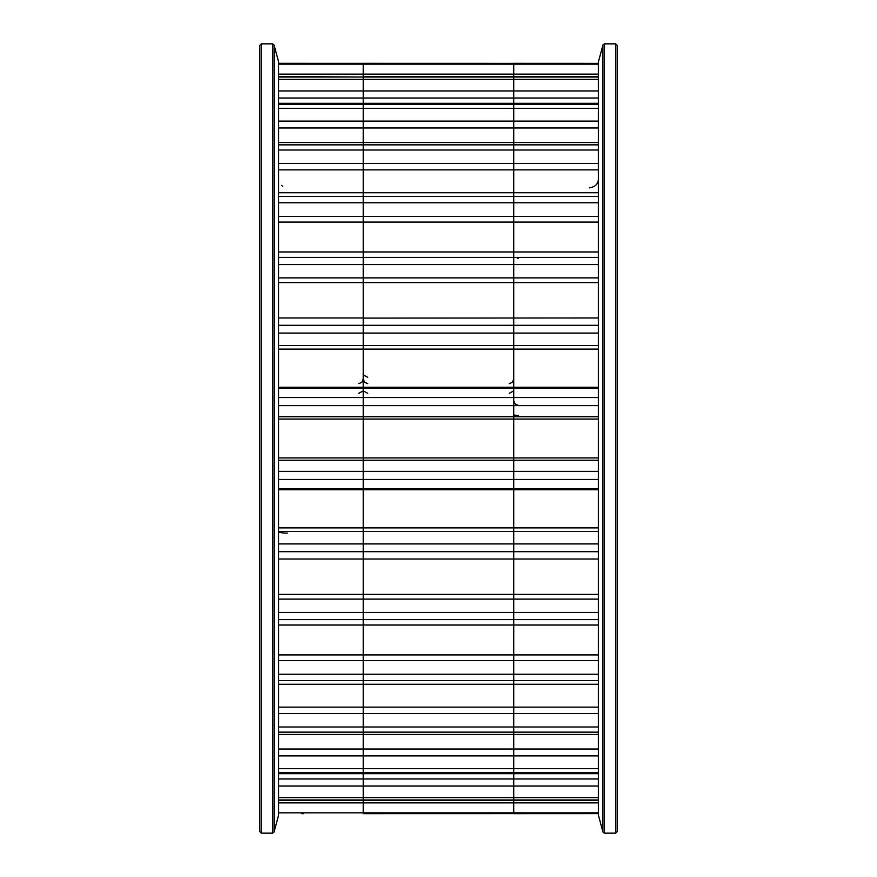 <?xml version="1.0" encoding="UTF-8"?>
<svg xmlns="http://www.w3.org/2000/svg" width="877" height="877" viewBox="0 0 877 877"><rect width="100%" height="100%" fill="white"/><g stroke="black" fill="none" stroke-linecap="round" stroke-linejoin="round"><path stroke-width="1.32" d="M615.698 43.85L617.2 45.352L617.2 831.648L615.698 833.15L615.698 43.85L604.385 43.85L604.385 833.15L602.938 832.032L602.938 44.968L604.385 43.85M602.938 832.032L598.388 815.095L598.388 61.905L602.938 44.968M278.612 64.174L363.253 64.174L363.253 74.139L363.253 64.174L513.747 64.174L513.747 63.374L278.612 63.341L363.253 63.374L363.253 64.174L363.253 63.341L513.747 63.374L513.747 813.659L598.388 813.626L513.747 813.659L513.747 812.826L598.388 812.826M598.388 64.174L513.747 64.174L513.747 812.826L363.253 812.826L363.253 813.659L363.253 802.861L363.253 812.826L278.612 812.826M598.388 179.368C598.136 184.137 595.11 186.965 589.311 187.853M278.612 264.58L363.253 264.58L363.253 802.861L363.253 257.421L363.253 264.58L598.388 264.58M278.612 202.762L363.253 202.762L363.253 257.421L363.253 196.492L363.253 202.762L598.388 202.762M278.612 108.331L363.253 108.331L363.253 196.492L363.253 104.506L363.253 108.331L598.388 108.331M278.612 79.347L363.253 79.347L363.253 104.506L363.253 77.001L363.253 79.347L598.388 79.347M363.253 318.088L598.388 317.967M278.612 76.573L363.253 77.001L363.253 74.139L363.253 76.573L598.388 76.573M363.253 551.6L363.253 558.474M259.8 831.648L259.8 45.352L261.302 43.85L261.302 833.15L259.8 831.648M274.062 832.032L274.062 44.968L278.612 61.905L278.612 815.095L274.062 832.032L272.615 833.15L272.615 43.85L261.302 43.85M363.253 813.626L513.747 813.626L363.253 813.659M281.418 185.398L282.635 186.308M278.612 531.506C278.864 532.503 281.89 533.052 287.689 533.139M513.747 415.095L518.285 415.424M278.612 150L598.388 150M278.612 599.112L598.388 599.112M278.612 531.473L598.388 531.473M278.612 333.074L598.388 333.074M278.612 460.261L598.388 460.261M278.612 405.623L598.388 405.623M278.612 713.516L598.388 713.516M278.612 660.578L598.388 660.578M278.612 755.875L598.388 755.875M278.612 786.044L598.388 786.044M278.612 797.653L598.388 797.653M278.612 799.999L598.388 799.999M278.612 768.669L598.388 768.669M278.612 772.494L598.388 772.494M278.612 727L598.388 727M278.612 732.142L598.388 732.142M278.612 674.238L598.388 674.238M278.612 680.508L598.388 680.508M278.612 612.42L598.388 612.42M278.612 619.579L598.388 619.579M278.612 543.926L598.388 543.926M278.612 551.688L598.388 551.688M278.612 471.377L598.388 471.377M278.612 479.445L598.388 479.445M278.612 397.555L598.388 397.555M278.612 325.312L598.388 325.312M278.612 257.421L598.388 257.421M278.612 196.492L598.388 196.492M278.612 144.858L598.388 144.858M278.612 104.506L598.388 104.506M278.612 77.001L598.388 77.001M513.747 63.374L598.388 63.374L513.747 63.341M278.612 778.973L598.388 778.973M278.612 749.013L598.388 749.013M278.612 654.922L598.388 654.922M278.612 707.136L598.388 707.136M278.612 416.739L598.388 416.739M278.612 419.074L598.388 419.074M278.612 457.926L598.388 457.926M278.612 345.527L598.388 345.527M278.612 349.123L598.388 349.123M278.612 387.228L598.388 387.228M278.612 388.204L598.388 388.204M278.612 488.796L598.388 488.796M278.612 489.772L598.388 489.772M278.612 527.877L598.388 527.877M278.612 594.398L598.388 594.398M278.612 90.956L598.388 90.956M278.612 98.027L598.388 98.027M278.612 74.139L598.388 74.139M278.612 163.484L598.388 163.484M278.612 169.864L598.388 169.864M278.612 121.125L598.388 121.125M278.612 127.987L598.388 127.987M278.612 216.422L598.388 216.422M278.612 222.078L598.388 222.078M278.612 277.888L598.388 277.888M278.612 282.602L598.388 282.602M278.612 802.861L598.388 802.861M615.698 833.15L604.385 833.15M278.612 773.678L598.388 773.678M278.612 734.455L598.388 734.455M278.612 625.027L598.388 625.027M278.612 684.257L598.388 684.257M278.612 559.033L598.388 559.033M278.612 103.322L598.388 103.322M278.612 192.743L598.388 192.743M278.612 142.545L598.388 142.545M278.612 251.973L598.388 251.973M278.612 800.427L598.388 800.427M518.285 258.298L517.496 258.386M518.285 405.36L515.084 403.957L513.747 400.657M509.208 393.345L512.913 391.317M509.208 383.666L512.398 382.262L513.747 378.974M367.792 393.345L364.087 391.317M367.792 377.351L364.152 375.411M367.792 383.666L364.602 382.262L363.253 378.974L361.916 382.262L358.715 383.666M574.468 800.427L572.78 800.427M574.556 76.573L572.867 76.573M301.863 813.659L303.475 813.659M301.776 63.341L303.387 63.341M261.302 833.15L272.615 833.15M363.253 317.967L278.612 317.967M358.715 393.345L362.431 391.317M274.062 44.968L272.615 43.85"/></g></svg>
